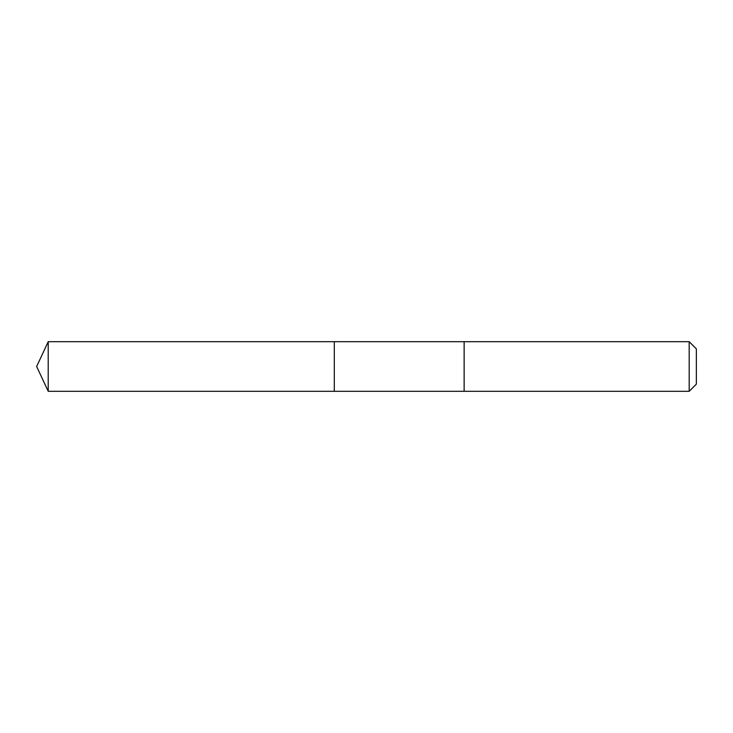 <?xml version="1.0" encoding="UTF-8"?>
<svg xmlns="http://www.w3.org/2000/svg" width="733" height="733" viewBox="0 0 733 733"><rect width="100%" height="100%" fill="white"/><g stroke="black" fill="none" stroke-linecap="round" stroke-linejoin="round"><path stroke-width="1.1" d="M334.303 391.303L334.303 341.697L48.213 341.697L48.213 391.303L334.303 391.303L334.303 341.697L464.136 341.697L464.136 391.303L48.213 391.303L36.65 366.5L48.213 391.303M464.136 353.773L464.136 391.303L689.185 391.303L689.185 341.697L464.136 341.697L464.136 353.773M689.185 341.697L696.35 348.853L696.35 384.147L689.185 391.303M36.65 366.5L48.213 341.697"/></g></svg>
